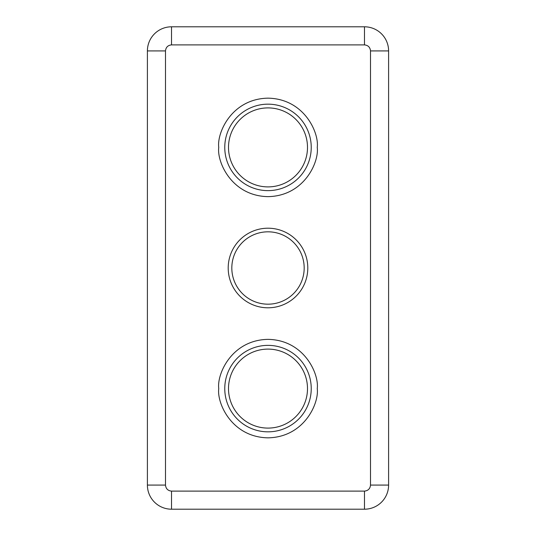 <?xml version="1.0" encoding="UTF-8"?>
<svg xmlns="http://www.w3.org/2000/svg" width="536" height="536" viewBox="0 0 536 536"><rect width="100%" height="100%" fill="white"/><g stroke="black" fill="none" stroke-linecap="round" stroke-linejoin="round"><path stroke-width="0.8" d="M228.202 268A39.798 39.798 0 0 0 268 307.798A39.798 39.798 0 0 0 307.798 268A39.798 39.798 0 0 0 268 228.202A39.798 39.798 0 0 0 228.202 268M231.82 268A36.18 36.18 0 0 0 268 304.18A36.18 36.18 0 0 0 304.18 268A36.18 36.18 0 0 0 268 231.82A36.18 36.18 0 0 0 231.82 268M268 349.103A39.497 39.497 0 0 0 228.504 388.6A39.497 39.497 0 0 0 268 428.097A39.497 39.497 0 0 0 307.497 388.6A39.497 39.497 0 0 0 268 349.103M268 107.904A39.497 39.497 0 0 0 228.504 147.4A39.497 39.497 0 0 0 268 186.897A39.497 39.497 0 0 0 307.497 147.4A39.497 39.497 0 0 0 268 107.904M171.52 509.2L364.48 509.2A24.12 24.12 0 0 0 388.6 485.08L388.6 50.92A24.12 24.12 0 0 0 364.48 26.8L171.52 26.8A24.12 24.12 0 0 0 147.4 50.92L147.4 485.08A24.12 24.12 0 0 0 171.52 509.2L171.52 491.11C167.882 490.728 165.872 488.718 165.49 485.08L165.49 50.92C165.872 47.282 167.882 45.272 171.52 44.89L364.48 44.89C368.118 45.272 370.128 47.282 370.51 50.92L370.51 485.08C370.128 488.718 368.118 490.728 364.48 491.11L171.52 491.11M218.755 388.6C216.779 403.005 231.552 437.168 268 437.845C304.448 437.168 319.221 403.005 317.245 388.6C319.221 374.195 304.448 340.032 268 339.355C231.552 340.032 216.779 374.195 218.755 388.6M311.235 388.6A43.235 43.235 0 0 1 268 431.835A43.235 43.235 0 0 1 224.765 388.6A43.235 43.235 0 0 1 268 345.365A43.235 43.235 0 0 1 311.235 388.6M218.755 147.4C216.779 161.805 231.552 195.968 268 196.645C304.448 195.968 319.221 161.805 317.245 147.4C319.221 132.995 304.448 98.832 268 98.155C231.552 98.832 216.779 132.995 218.755 147.4M311.235 147.4A43.235 43.235 0 0 1 268 190.635A43.235 43.235 0 0 1 224.765 147.4A43.235 43.235 0 0 1 268 104.165A43.235 43.235 0 0 1 311.235 147.4M364.48 509.2L364.48 491.11M370.51 485.08L388.6 485.08M388.6 50.92L370.51 50.92M364.48 44.89L364.48 26.8M171.52 26.8L171.52 44.89M147.4 485.08L165.49 485.08M165.49 50.92L147.4 50.92"/></g></svg>
